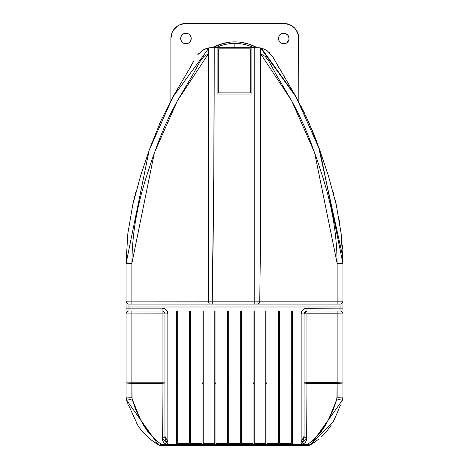 <?xml version="1.0" encoding="UTF-8"?>
<svg xmlns="http://www.w3.org/2000/svg" width="469" height="469" viewBox="0 0 469 469"><rect width="100%" height="100%" fill="white"/><g stroke="black" fill="none" stroke-linecap="round" stroke-linejoin="round"><path stroke-width="0.7" d="M234.863 43.394A44.033 44.033 0 0 1 253.805 47.68A44.033 44.033 0 0 0 215.916 47.68A44.033 44.033 0 0 1 234.863 43.394L234.863 47.68L234.863 43.394M278.615 39.531L278.516 38.505L278.914 40.522L280.855 42.884L283.786 43.775A5.27 5.27 0 0 1 278.516 38.505A5.27 5.27 0 0 1 283.786 33.235A5.27 5.27 0 0 0 280.063 34.776L278.914 36.488L278.516 38.505A5.27 5.27 0 0 0 283.774 43.775L286.711 42.884L288.652 40.522L289.056 38.505L288.165 35.574L285.803 33.633L283.786 33.235L281.769 33.633L279.407 35.574M280.057 34.782A5.27 5.27 0 0 0 278.615 37.473M278.615 37.479A5.27 5.27 0 0 0 278.516 38.493M189.658 34.776A5.27 5.27 0 0 0 185.935 33.235A5.27 5.27 0 0 1 191.205 38.505A5.27 5.27 0 0 1 185.935 43.775A5.27 5.27 0 0 1 180.665 38.505A5.27 5.27 0 0 1 185.935 33.235A5.27 5.27 0 0 0 184.903 43.67A5.27 5.27 0 0 0 185.929 43.775L187.952 43.371L189.664 42.228L190.807 40.522L191.106 37.473L190.314 35.574L188.866 34.126L186.967 33.334L184.909 33.334L183.01 34.126L181.556 35.574L180.77 37.473L180.77 39.531L181.556 41.43L183.01 42.884L184.909 43.67L186.967 43.67A5.27 5.27 0 0 0 191.106 39.531L191.205 38.505A5.27 5.27 0 0 1 191.106 39.531M221.608 43.863A45.54 45.54 0 0 0 212.645 47.68A45.54 45.54 0 0 1 234.863 41.893A45.54 45.54 0 0 0 230.42 42.11M230.379 42.11A45.54 45.54 0 0 0 226.011 42.761M225.941 42.773A45.54 45.54 0 0 0 221.679 43.84M170.88 100.659L170.88 38.505L170.88 100.659L170.88 38.505L172.029 32.742L173.419 30.139L177.575 25.988L180.178 24.593L185.935 23.45L283.786 23.45L289.543 24.593L294.426 27.859L296.302 30.139L298.548 35.568L298.841 101.996M239.325 42.11L234.863 41.893A45.54 45.54 0 0 1 257.076 47.68L248.078 43.852L239.325 42.11L234.863 41.893L230.396 42.11L221.644 43.852L212.645 47.68L217.434 45.358L225.976 42.767M177.575 25.988L180.178 24.593A15.055 15.055 0 0 0 172.029 32.742M296.302 30.139L297.692 32.742A15.055 15.055 0 0 0 289.543 24.593M183.918 33.633L182.212 34.776L181.069 36.488M181.556 41.43L183.01 42.884M243.71 42.761A45.54 45.54 0 0 0 234.863 41.893L230.396 42.11M252.293 45.358A45.54 45.54 0 0 1 257.076 47.68L252.287 45.358A45.54 45.54 0 0 0 248.113 43.863M248.078 43.852L243.745 42.767M280.855 34.126L280.057 34.776M282.754 43.67L283.786 43.775A5.27 5.27 0 0 0 289.056 38.505A5.27 5.27 0 0 0 283.786 33.235A5.27 5.27 0 0 1 287.515 42.228M288.652 36.488L287.509 34.776L285.803 33.633M286.723 23.737A15.055 15.055 0 0 0 283.786 23.45A15.055 15.055 0 0 1 298.841 38.505A15.055 15.055 0 0 0 298.548 35.568M283.786 23.45L185.935 23.45L283.786 23.45M170.88 38.505A15.055 15.055 0 0 1 185.935 23.45A15.055 15.055 0 0 0 182.998 23.737M248.042 43.84A45.54 45.54 0 0 0 243.78 42.773M185.947 43.775A5.27 5.27 0 0 0 186.961 43.67M191.205 38.493A5.27 5.27 0 0 0 191.106 37.479M191.106 37.473A5.27 5.27 0 0 0 189.664 34.782M283.792 43.775A5.27 5.27 0 0 0 284.812 43.67M284.818 43.67A5.27 5.27 0 0 0 287.509 42.233M310.314 444.542L310.654 444.764A5.798 5.798 0 0 1 307.74 445.55L161.26 445.55A5.798 5.798 0 0 1 158.346 444.764L158.686 444.542M193.72 60.847L190.238 67.472L175.013 93.272L161.318 119.835L150.156 147.459L140.624 175.752L132.827 204.437L127.832 233.638L126.091 262.194M126.108 259.685L126.149 257.651M133.688 200.679L134.744 196.394M135.254 194.383L135.793 192.331M140.852 175.019L141.755 172.182M145.607 160.527L146.205 158.774M146.908 156.716L147.565 154.805M156.118 131.853L156.382 131.203M158.973 125.082L159.7 123.435M170.663 101.064L174.779 93.683M175.394 92.622L177.452 89.128M186.908 73.481L187.137 73.088M190.039 67.853L190.455 67.061M198.522 53.783L198.95 53.319M201.043 51.379L204.232 49.356M204.343 49.298L206.677 48.401M210.141 47.721L208.975 47.873M208.664 49.573L208.418 52.78L208.418 47.973L208.986 47.867L203.44 49.761L197.812 54.615M208.986 47.867L209.291 47.82M209.039 47.861L172.856 97.065L149.189 150.186L126.085 263.426L126.085 388.953M176.543 443.803L176.543 444.26L166.407 444.108L164.062 443L162.321 440.209L162.057 383.279L131.883 383.279L131.883 382.786L126.085 382.886L131.883 382.786L131.883 313.89L131.883 382.786L162.057 382.786L162.057 313.89L126.085 313.937L126.085 396.862A5.798 0.358 0 0 0 131.883 397.22L131.883 383.279A5.798 0.387 180 0 1 126.085 382.886L126.085 381.045M126.085 382.886L131.883 383.279L132.123 398.902L139.615 417.562L143.596 425.459L147.506 431.14L151.874 436.229L156.47 440.62L161.26 444.342L307.74 444.342L312.559 440.596L317.167 436.188L321.511 431.122L325.445 425.395L329.414 417.504L336.279 400.637L337.117 397.22A5.798 0.358 0 0 0 342.915 396.862L342.434 400.157L342.915 396.862L342.915 306.984L126.085 306.984L126.085 301.186L126.085 313.937L162.057 313.89L162.057 311.041L128.987 311.041A2.896 2.896 0 0 0 126.085 313.937L126.085 308.145L128.987 308.145L128.987 306.984L340.013 306.984L340.013 308.145L305.817 308.256L303.724 309.118L301.59 311.721L301.151 313.937L301.151 441.974L292.457 441.974L292.457 444.26L292.457 383.267L291.296 383.267L291.296 443.357L279.706 443.357L279.706 383.267L278.545 383.267L278.545 443.357L266.955 443.357L266.955 383.267L265.794 383.267L265.794 443.357L254.204 443.357L254.204 383.267L253.049 383.267L253.049 443.357L241.453 443.357L241.453 383.267L240.298 383.267L240.298 443.357L228.702 443.357L228.702 383.267L227.547 383.267L227.547 443.357L215.951 443.357L215.951 383.267L214.796 383.267L214.796 443.357L203.206 443.357L203.206 311.041L202.045 311.041L202.045 382.88L202.045 311.041L203.206 311.041L203.206 382.88L202.045 382.88L202.045 383.267L202.045 382.88L203.206 382.88L203.206 383.267L202.045 383.267L202.045 443.357L202.045 383.267L203.206 383.267L203.206 443.357L214.796 443.357L214.796 383.267L215.951 383.267L215.951 311.041L214.796 311.041L214.796 382.88L215.951 382.88L214.796 382.88L214.796 383.267L214.796 311.041L215.951 311.041L215.951 443.357L227.547 443.357L227.547 383.267L228.702 383.267L228.702 382.88L227.547 382.88L227.547 383.267L227.547 382.88L228.702 382.88L228.702 311.041L227.547 311.041L227.547 382.88L227.547 311.041L228.702 311.041L228.702 443.357L240.298 443.357L240.298 383.267L241.453 383.267L241.453 311.041L240.298 311.041L240.298 382.88L241.453 382.88L240.298 382.88L240.298 383.267L240.298 311.041L241.453 311.041L241.453 443.357L253.049 443.357L253.049 383.267L254.204 383.267L254.204 311.041L253.049 311.041L253.049 382.88L254.204 382.88L253.049 382.88L253.049 383.267L253.049 311.041L254.204 311.041L254.204 443.357L265.794 443.357L265.794 383.267L266.955 383.267L266.955 382.88L265.794 382.88L265.794 383.267L265.794 311.041L266.955 311.041L265.794 311.041L265.794 382.88L266.955 382.88L266.955 311.041L266.955 443.357L278.545 443.357L278.545 383.267L279.706 383.267L279.706 382.88L278.545 382.88L278.545 383.267L278.545 311.041L279.706 311.041L278.545 311.041L278.545 382.88L279.706 382.88L279.706 311.041L279.706 443.357L291.296 443.357L291.296 383.267L292.457 383.267L292.457 382.88L291.296 382.88L291.296 383.267L291.296 311.041L292.457 311.041L291.296 311.041L291.296 382.88L292.457 382.88L292.457 311.041L292.457 444.26L301.151 444.26L292.457 444.26L292.457 443.803M126.085 263.426L126.085 301.186L131.883 301.139L131.883 263.326L126.085 263.426L131.883 263.326L154.365 152.818L177.323 100.864L208.418 53.829L208.418 52.651L208.418 301.139L208.418 53.829L203.827 56.526L200.486 60.7L191.903 76.318L177.323 100.864L170.71 113.492L164.695 126.366L159.278 139.492L152.038 159.536L145.402 179.815L141.468 193.445L138.132 207.169L135.465 221.016L133.501 234.987L132.287 249.086L131.883 263.326L131.883 301.139L212.211 301.186L212.211 304.082L128.987 304.082L254.784 304.082L212.211 304.082L212.211 301.186L254.784 301.186L254.784 47.68L251.888 47.68L251.888 94.046L217.112 94.046L217.112 47.68L214.216 47.68L213.788 174.439L212.211 301.186C213.565 226.568 214.233 142.066 214.216 47.68L211.185 47.68M342.915 298.044L342.915 263.426L341.192 233.861L336.261 204.818L328.564 176.367L319.16 148.345L308.186 120.938L294.725 94.562L272.395 56.204L267.318 50.887L264.111 49.052L259.703 47.82L254.784 47.68L254.784 301.186L259.762 301.186L259.164 303.367L257.68 304.082L340.013 304.082L254.784 304.082L258.507 303.918L259.416 302.939L259.762 301.186L260.529 237.73L260.582 47.973L259.345 47.774M190.455 443.357L190.455 311.041L189.294 311.041L189.294 382.88L189.294 311.041L190.455 311.041L190.455 382.88L189.294 382.88L189.294 383.267L189.294 382.88L190.455 382.88L190.455 383.267L189.294 383.267L189.294 443.357L189.294 383.267L190.455 383.267L190.455 443.357L202.045 443.357L190.455 443.357M177.704 443.357L177.704 311.041L176.543 311.041L176.543 382.88L176.543 311.041L177.704 311.041L177.704 382.88L176.543 382.88L176.543 383.267L176.543 382.88L177.704 382.88L177.704 383.267L176.543 383.267L176.543 444.26L176.543 383.267L177.704 383.267L177.704 443.357L189.294 443.357L177.704 443.357M176.543 441.974L167.849 441.974L167.849 444.26L167.849 441.974L164.953 436.199L164.953 383.085L162.057 383.279L164.953 383.085L162.057 382.786L164.953 382.839L164.953 313.937L162.057 313.89L164.953 313.937A2.896 2.896 0 0 0 162.057 311.041L162.057 308.145L128.987 308.145L162.057 308.145A5.798 5.798 0 0 1 167.849 313.937L167.849 441.974L166.237 441.182L165.41 439.664L164.953 436.199A2.896 1.788 180 0 1 162.057 437.987L167.849 444.26L176.543 444.26L176.543 441.974L167.849 441.974L167.849 313.937L167.41 311.721L166.155 309.839L164.273 308.584L162.057 308.145L162.057 383.279L162.057 382.786L131.883 382.786L131.883 383.279L162.057 383.279L162.057 437.987A2.896 1.788 0 0 0 164.953 436.199L164.953 313.937A2.896 2.896 0 0 0 162.057 311.041L128.987 311.041L128.987 304.082A2.896 2.896 0 0 1 126.085 301.186A2.896 2.896 0 0 0 128.987 304.082L128.987 306.984L126.085 306.984M312.161 443.856L310.038 444.981L307.74 444.342L161.26 444.342L161.26 445.55L307.74 445.55L307.74 444.342C321.288 434.124 331.003 418.975 336.877 398.902A5.798 0.375 16.5 0 0 342.434 400.157A5.798 0.375 -163.5 0 1 336.877 398.902L337.117 383.302L337.117 397.22A5.798 0.358 180 0 0 342.915 396.862L342.434 400.157L342.915 396.862L342.915 263.426L319.84 150.262L296.226 97.224L260.582 47.973L260.582 53.73L265.149 56.409L268.479 60.548L277.044 76.125L291.589 100.601L298.202 113.211L304.229 126.091L309.651 139.211L316.897 159.231L323.528 179.492L327.468 193.111L330.821 206.864L333.512 220.752L335.487 234.799L336.713 248.986L337.117 263.226L337.117 301.086L259.762 301.086L260.529 237.73L260.582 48.413M304.047 382.81L304.047 313.937L304.047 382.81L306.943 382.71L304.047 382.81L304.047 436.199L304.047 383.109L306.943 383.302L306.943 382.71L306.943 383.302L337.117 383.302L337.117 382.71L337.117 383.302L338.524 383.29L342.915 382.909L306.943 382.71L306.943 313.837L337.117 313.837L342.915 313.937L337.117 313.837L337.117 382.71L306.943 382.71L306.943 313.837L337.117 313.837L337.117 382.71L342.915 382.909A5.798 0.387 180 0 1 337.117 383.302L306.943 383.302L306.679 440.203L304.944 443L301.889 444.225L301.151 444.26L301.151 441.974L292.457 441.974M260.002 47.867L210.094 47.721M261.374 48.143L265.044 49.491M265.571 49.773L267.447 50.98M269.376 52.634L269.851 53.108M278.551 67.067L278.803 67.554M287.925 83.171L288.417 83.969M289.824 86.267L292.451 90.64M300.623 105.384L301.473 107.02M309.329 123.488L310.056 125.147M312.213 130.23L312.929 131.971M312.964 132.047L313.292 132.862M321.728 155.661L322.256 157.191M323.487 160.82L323.598 161.148M333.207 192.343L333.787 194.547M334.438 197.109L335.317 200.72M339.216 219.938L339.456 221.38M341.643 238.041L341.76 239.208M341.93 241.078L342.065 242.678M342.235 244.818L342.481 248.558M342.845 257.34L342.857 257.909M342.915 262.968L342.915 263.431L337.117 263.226L342.915 263.426M127.838 403.551L126.566 400.157L126.085 396.862L126.566 400.157L126.085 396.862L126.566 400.157L127.861 403.616M128.612 405.298L137.734 425.137M136.79 423.56L138.654 426.573M150.338 439.224L152.947 441.235M155.62 443.082L153.914 441.921M147.764 437.02L142.951 432.148M138.654 426.567L138.109 425.735M130.617 409.912L129.233 406.676M339.767 406.676L338.384 409.912M336.678 414.068L335.687 416.413M326.723 431.363L321.869 436.44M315.086 441.921L313.644 442.906M342.434 400.157L310.654 444.764A5.798 5.798 0 0 1 307.74 445.55L307.74 444.342A5.798 3.16 59.8 0 0 310.654 444.764L318.703 439.195M321.247 437.014L326.078 432.113L331.343 425.014M335.411 417.052L336.824 413.705M337.264 412.638L340.394 405.28M337.223 412.743L335.974 415.745M335.962 415.769L335.312 417.287M335.276 417.363L334.602 418.864M334.585 418.899L333.031 422.059L310.695 444.741M158.346 444.764A5.798 3.16 -59.8 0 0 161.26 444.342C147.753 434.188 138.038 419.04 132.123 398.902A5.798 0.375 163.5 0 1 126.566 400.157L158.346 444.764A5.798 5.798 0 0 0 161.26 445.55L161.26 444.342L159.677 444.981L158.346 444.764L151.692 440.297M151.68 440.285L144.446 433.784M144.411 433.749L143.238 432.471M143.145 432.365L142.67 431.82M142.558 431.691L139.862 428.297M139.744 428.133L137.78 425.219M131.883 383.279L131.883 396.809M126.566 400.157A5.798 0.375 -16.5 0 0 132.123 398.902L131.883 397.22A5.798 0.358 180 0 1 126.085 396.862M261.35 48.137L294.942 94.943L304.522 113.129M305.548 115.257L313.831 134.21M313.872 134.316L317.003 142.441M318.433 146.334L342.839 257.059M342.845 257.387L342.915 263.408M304.047 436.199L303.59 439.664L302.769 441.177L301.151 441.974L301.151 444.26L306.943 437.987A2.896 1.788 180 0 1 304.047 436.199A2.896 1.788 0 0 0 306.943 437.987L306.943 383.302L304.047 383.109L304.047 436.199L301.151 441.974L301.151 313.937A5.798 5.798 0 0 1 306.943 308.145L340.013 308.145L340.013 311.041A2.896 2.896 0 0 1 342.915 313.937A2.896 2.896 0 0 0 340.013 311.041L306.943 311.041L304.047 313.937L306.943 313.837L304.047 313.937A2.896 2.896 0 0 1 306.943 311.041L306.943 308.145L306.943 311.041L340.013 311.041L337.117 311.041L337.117 313.837L337.117 311.041M217.112 94.046L217.112 47.68L251.888 47.68L251.888 94.046L217.112 94.046L251.888 94.046M218.273 48.84L250.727 48.84L250.727 92.885L218.273 92.885L218.273 48.84L218.273 92.885L250.727 92.885L250.727 48.84L218.273 48.84M260.582 53.73L291.589 100.601L314.564 152.525L337.117 263.226L337.117 301.086L342.915 301.186L254.784 301.186L254.784 304.082L254.784 301.186L208.418 301.151L209.186 303.889L212.211 304.082M208.418 52.651L208.429 51.526M301.151 313.937L304.047 313.937L301.151 313.937M257.68 304.082L337.117 304.082L337.117 301.086L337.117 304.082L340.013 304.082A2.896 2.896 0 0 0 342.915 301.186A2.896 2.896 0 0 1 340.013 304.082A2.896 2.896 0 0 0 342.915 301.186L342.915 306.984L340.013 306.984L340.013 311.041M342.915 308.145L340.013 308.145L342.915 308.145M208.506 302.323L208.418 301.139L131.883 301.139L131.883 304.082L209.725 304.082L209.186 303.889L208.506 302.323M131.883 304.082L131.883 301.139L126.085 301.186M340.013 304.082L340.013 306.984L340.013 304.082M131.883 313.89L131.883 311.041L131.883 313.89M126.085 313.937A2.896 2.896 0 0 1 128.987 311.041L128.987 308.145L126.085 308.145M164.953 313.937L167.849 313.937L164.953 313.937"/></g></svg>

